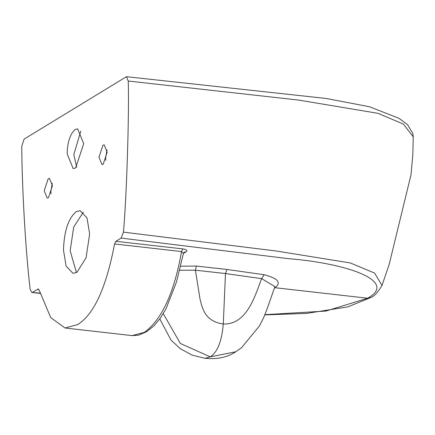 <?xml version="1.0" encoding="UTF-8"?>
<svg xmlns="http://www.w3.org/2000/svg" width="435" height="435" viewBox="0 0 435 435"><rect width="100%" height="100%" fill="white"/><g stroke="black" fill="none" stroke-linecap="round" stroke-linejoin="round"><path stroke-width="0.65" d="M40.042 293.081L31.864 292.494L30.129 289.259C25.197 247.39 21.957 184.462 21.75 146.231L24.115 139.097L126.454 76.69L128.233 81.03L298.698 100.088L377.966 113.323L403.424 124.111L413.25 136.873L412.837 154.555L410.988 174.848L389.26 264.078L382.017 285.458M128.233 81.03C129.32 113.524 126.525 199.083 123.442 232.121L121.115 238.086L115.868 241.3L114.557 243.953C106.232 287.714 93.9 314.603 77.566 324.608L65.087 328.006L50.721 317.632L39.172 290.112L37.812 289.09L38.688 289.188M382.001 285.496L374.611 273.082L350.327 262.952L276.519 251.038L123.442 232.121M75.184 129.516L77.675 128.874L83.71 143.659L75.652 167.953L73.162 168.595L67.131 153.811C67.517 141.897 70.198 133.801 75.184 129.516M76.19 211.671L80.122 210.665L87.016 217.919L89.643 233.992L86.07 257.781L76.93 272.332L72.998 273.338L66.104 266.084L63.477 250.011C64.086 231.213 68.322 218.43 76.19 211.671M98.973 157.214L102.965 145.181L104.193 144.866L107.184 152.185L103.193 164.223L101.959 164.539L98.973 157.214M121.115 238.086L288.155 258.629C346.309 263.24 398.781 281.032 367.629 298.231L325.918 311.058L264.893 314.663M274.496 288.035L275.04 287.714L367.629 298.231L370.767 297.502M32.571 292.304L38.275 288.976M183.407 253.415L186.06 251.794C187.866 250.544 186.8 249.581 182.858 248.907L115.868 241.3M274.599 287.693L275.04 287.714C281.652 282.679 278.019 278.351 264.148 274.73L226.934 269.45L196.37 266.062L180.655 266.225M179.688 270.244L195.397 270.195L225.477 273.544L261.631 278.65L274.936 286.6L266.731 309.883L263.73 317.463L259.429 325.945L241.588 347.674L235.824 351.746C227.51 357.314 217.239 359.5 205.016 358.31L210.263 356.863L235.824 351.746M163.261 313.678L180.373 343.487L210.263 356.863C217.462 352.219 221.806 341.268 223.291 324.015C246.721 324.885 254.905 296.262 261.631 278.65L264.148 274.73M226.934 269.45L225.477 273.544L223.291 324.015L219.191 323.27L215.211 321.916L211.459 319.883L208.082 317.131M196.37 266.062L195.397 270.195L200.078 299.389L201.769 305.783L203.526 310.416L205.554 314.075L208.071 317.115M183.32 253.784L183.38 253.393L181.547 251.566L182.858 248.907M146.497 331.78L153.74 326.049L160.384 318.105L166.018 308.752L176.523 281.885L183.342 253.676L184.19 252.191L186.06 251.794M76.707 167.154L73.803 154.572L80.807 131.076M44.207 190.748L48.198 178.709L49.432 178.393L52.423 185.718L48.432 197.756L47.197 198.072L44.207 190.748M51.053 193.89L50.884 191.503L52.254 183.331M105.814 160.357L105.645 157.976L107.015 149.803M76.462 272.598L70.149 250.767L73.722 226.978L83.33 212.166M132.071 335.613L138.455 335.211L146.437 331.818L132.071 335.613L65.087 328.006M114.557 243.953L181.547 251.566C174.288 292.548 161.961 319.431 144.556 332.22M126.454 76.69L326.109 98.457L369.277 106.689L398.851 118.244L407.486 124.568L412.804 133.404L413.25 136.873M264.801 314.891L306.544 313.417L347.859 306.876L370.625 297.589C374.018 296.523 377.825 292.461 382.033 285.398M31.864 292.494L40.123 293.359M159.803 318.926L170.988 340.061L180.286 348.691L192.161 355.129L205.016 358.31"/></g></svg>
